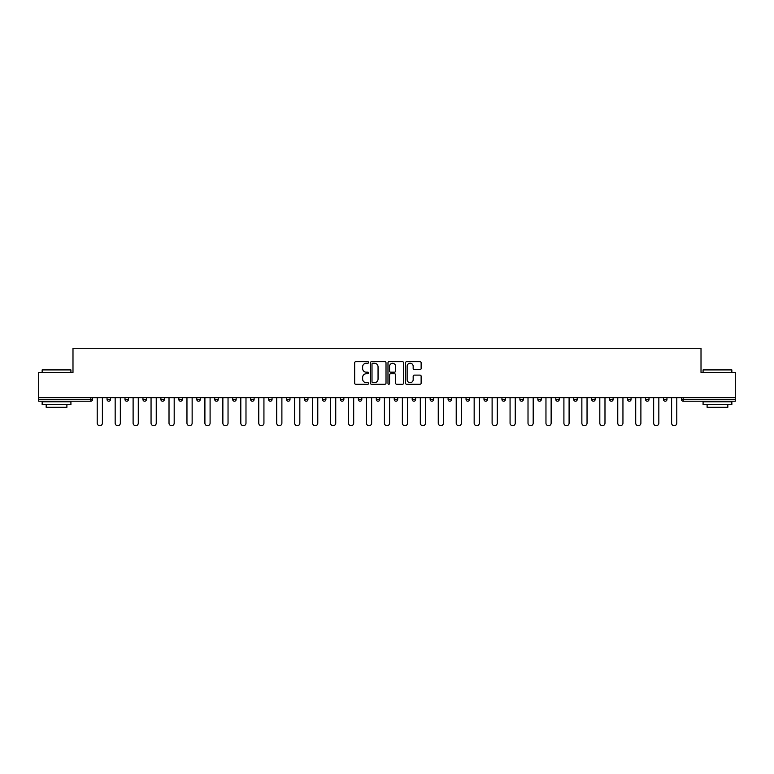 <?xml version="1.0" encoding="UTF-8"?>
<svg xmlns="http://www.w3.org/2000/svg" width="774" height="774" viewBox="0 0 774 774"><rect width="100%" height="100%" fill="white"/><g stroke="black" fill="none" stroke-linecap="round" stroke-linejoin="round"><path stroke-width="1.16" d="M368.588 362.455A0.793 0.793 0 0 0 367.795 361.671L355.798 361.671A1.132 1.132 0 0 0 354.666 362.793L354.666 383.13A1.132 1.132 0 0 0 355.798 384.252L367.795 384.252A0.793 0.793 0 0 0 368.588 383.469A0.793 0.793 0 0 0 367.795 382.675L366.247 382.675A3.618 3.618 0 0 1 362.629 379.057L362.629 377.364A3.618 3.618 0 0 1 366.247 373.755L367.795 373.755A0.793 0.793 0 0 0 368.588 372.962A0.793 0.793 0 0 0 367.795 372.168L366.247 372.168A3.618 3.618 0 0 1 362.629 368.559L362.629 366.866A3.618 3.618 0 0 1 366.247 363.248L367.795 363.248A0.793 0.793 0 0 0 368.588 362.455M420.011 369.633A1.132 1.132 0 0 0 421.133 368.501L421.133 362.793A1.132 1.132 0 0 0 420.011 361.671L406.679 361.671A1.132 1.132 0 0 0 405.547 362.793L405.547 383.13A1.132 1.132 0 0 0 406.679 384.252L420.011 384.252A1.132 1.132 0 0 0 421.133 383.13L421.133 376.241A1.132 1.132 0 0 0 420.011 375.109L414.303 375.109A1.132 1.132 0 0 0 413.171 376.241L413.171 379.657A3.019 3.019 0 0 1 410.152 382.675A3.019 3.019 0 0 1 407.134 379.657L407.134 366.266A3.019 3.019 0 0 1 410.152 363.248A3.019 3.019 0 0 1 413.171 366.266L413.171 368.501A1.132 1.132 0 0 0 414.303 369.633L420.011 369.633M38.7 397.642L38.7 372.449L72.988 372.449L72.988 348.281L701.012 348.281L701.012 372.449L735.3 372.449L735.3 397.642L38.7 397.642L38.7 399.481L90.829 399.481L90.829 397.642M386.013 362.793A1.132 1.132 0 0 0 384.881 361.671L371.559 361.671A1.132 1.132 0 0 0 370.427 362.793L370.427 383.13A1.132 1.132 0 0 0 371.559 384.252L384.881 384.252A1.132 1.132 0 0 0 386.013 383.13L386.013 362.793M389.119 361.671L402.441 361.671A1.132 1.132 0 0 1 403.573 362.793L403.573 383.13A1.132 1.132 0 0 1 402.441 384.252L396.743 384.252A1.132 1.132 0 0 1 395.611 383.13L395.611 374.887A1.132 1.132 0 0 0 394.479 373.755L390.696 373.755A1.132 1.132 0 0 0 389.574 374.887L389.574 383.469A0.793 0.793 0 0 1 388.78 384.252A0.793 0.793 0 0 1 387.987 383.469L387.987 362.793A1.132 1.132 0 0 1 389.119 361.671M92.551 397.642L92.551 399.481A1.722 1.722 0 0 1 90.829 401.213L38.7 401.213L38.7 399.481M735.3 397.642L735.3 401.213L683.171 401.213A1.722 1.722 0 0 1 681.449 399.481L681.449 397.642M107.044 397.642L107.044 399.481L107.044 397.642M90.829 401.213A1.722 1.722 0 0 0 92.551 399.481A1.722 1.722 0 0 1 90.829 401.213L90.829 399.481L92.551 399.481M108.776 401.213A1.722 1.722 0 0 1 107.044 399.481A1.722 1.722 0 0 0 108.776 401.213A1.722 1.722 0 0 0 110.498 399.481L110.498 397.642L110.498 399.481A1.722 1.722 0 0 1 108.776 401.213A1.722 1.722 0 0 1 107.044 399.481L110.498 399.481A1.722 1.722 0 0 1 108.776 401.213M125.001 397.642L125.001 399.481L125.001 397.642M128.455 397.642L128.455 399.481A1.722 1.722 0 0 1 126.723 401.213A1.722 1.722 0 0 1 125.001 399.481A1.722 1.722 0 0 0 126.723 401.213A1.722 1.722 0 0 0 128.455 399.481A1.722 1.722 0 0 1 126.723 401.213A1.722 1.722 0 0 1 125.001 399.481L128.455 399.481M142.948 397.642L142.948 399.481L142.948 397.642M146.402 397.642L146.402 399.481L146.402 397.642M160.895 399.481A1.722 1.722 0 0 0 162.627 401.213A1.722 1.722 0 0 0 164.349 399.481A1.722 1.722 0 0 1 162.627 401.213A1.722 1.722 0 0 0 164.349 399.481L164.349 397.642L164.349 399.481L160.895 399.481A1.722 1.722 0 0 0 162.627 401.213A1.722 1.722 0 0 1 160.895 399.481L160.895 397.642M178.852 399.481A1.722 1.722 0 0 0 180.574 401.213A1.722 1.722 0 0 0 182.296 399.481L182.296 397.642L182.296 399.481L178.852 399.481A1.722 1.722 0 0 0 180.574 401.213A1.722 1.722 0 0 1 178.852 399.481L178.852 397.642M200.253 397.642L200.253 399.481A1.722 1.722 0 0 1 198.521 401.213A1.722 1.722 0 0 1 196.799 399.481L196.799 397.642M216.478 401.213A1.722 1.722 0 0 0 218.2 399.481L218.2 397.642L218.2 399.481A1.722 1.722 0 0 1 216.478 401.213A1.722 1.722 0 0 1 214.746 399.481L214.746 397.642M232.703 397.642L232.703 399.481L232.703 397.642M236.147 397.642L236.147 399.481A1.722 1.722 0 0 1 234.425 401.213A1.722 1.722 0 0 1 232.703 399.481L236.147 399.481A1.722 1.722 0 0 1 234.425 401.213M254.104 397.642L254.104 399.481A1.722 1.722 0 0 1 252.372 401.213A1.722 1.722 0 0 1 250.65 399.481L250.65 397.642M270.329 401.213A1.722 1.722 0 0 0 272.051 399.481L272.051 397.642L272.051 399.481A1.722 1.722 0 0 1 270.329 401.213A1.722 1.722 0 0 1 268.597 399.481L268.597 397.642M289.998 397.642L289.998 399.481A1.722 1.722 0 0 1 288.276 401.213A1.722 1.722 0 0 1 286.544 399.481L286.544 397.642M304.501 397.642L304.501 399.481L304.501 397.642M307.955 397.642L307.955 399.481A1.722 1.722 0 0 1 306.223 401.213A1.722 1.722 0 0 1 304.501 399.481L307.955 399.481A1.722 1.722 0 0 1 306.223 401.213M325.902 397.642L325.902 399.481L322.448 399.481A1.722 1.722 0 0 0 324.171 401.213A1.722 1.722 0 0 1 322.448 399.481L322.448 397.642M342.127 401.213A1.722 1.722 0 0 0 343.849 399.481L343.849 397.642L343.849 399.481A1.722 1.722 0 0 1 342.127 401.213A1.722 1.722 0 0 1 340.396 399.481L340.396 397.642M361.797 397.642L361.797 399.481A1.722 1.722 0 0 1 360.074 401.213A1.722 1.722 0 0 1 358.352 399.481L358.352 397.642M376.299 397.642L376.299 399.481L376.299 397.642M379.753 397.642L379.753 399.481A1.722 1.722 0 0 1 378.022 401.213A1.722 1.722 0 0 1 376.299 399.481L379.753 399.481A1.722 1.722 0 0 1 378.022 401.213M397.701 397.642L397.701 399.481A1.722 1.722 0 0 1 395.978 401.213A1.722 1.722 0 0 1 394.247 399.481L394.247 397.642M412.203 399.481L415.648 399.481A1.722 1.722 0 0 1 413.926 401.213A1.722 1.722 0 0 0 415.648 399.481L415.648 397.642L415.648 399.481A1.722 1.722 0 0 1 413.926 401.213A1.722 1.722 0 0 1 412.203 399.481L412.203 397.642M433.604 397.642L433.604 399.481A1.722 1.722 0 0 1 431.873 401.213A1.722 1.722 0 0 1 430.151 399.481L430.151 397.642M448.098 397.642L448.098 399.481L448.098 397.642M451.552 397.642L451.552 399.481L451.552 397.642M466.045 397.642L466.045 399.481L466.045 397.642M469.499 397.642L469.499 399.481A1.722 1.722 0 0 1 467.777 401.213A1.722 1.722 0 0 1 466.045 399.481L469.499 399.481A1.722 1.722 0 0 1 467.777 401.213M484.002 397.642L484.002 399.481L484.002 397.642M487.456 397.642L487.456 399.481L487.456 397.642M501.949 397.642L501.949 399.481L501.949 397.642M505.403 397.642L505.403 399.481A1.722 1.722 0 0 1 503.671 401.213A1.722 1.722 0 0 1 501.949 399.481A1.722 1.722 0 0 0 503.671 401.213A1.722 1.722 0 0 0 505.403 399.481A1.722 1.722 0 0 1 503.671 401.213A1.722 1.722 0 0 1 501.949 399.481L505.403 399.481M523.35 397.642L523.35 399.481A1.722 1.722 0 0 1 521.628 401.213A1.722 1.722 0 0 1 519.896 399.481L519.896 397.642M541.297 397.642L541.297 399.481L537.853 399.481A1.722 1.722 0 0 0 539.575 401.213A1.722 1.722 0 0 1 537.853 399.481L537.853 397.642M559.254 397.642L559.254 399.481A1.722 1.722 0 0 1 557.522 401.213A1.722 1.722 0 0 1 555.8 399.481L555.8 397.642M573.747 397.642L573.747 399.481L573.747 397.642M577.201 397.642L577.201 399.481A1.722 1.722 0 0 1 575.479 401.213A1.722 1.722 0 0 1 573.747 399.481A1.722 1.722 0 0 0 575.479 401.213A1.722 1.722 0 0 1 573.747 399.481L577.201 399.481A1.722 1.722 0 0 1 575.479 401.213M595.148 397.642L595.148 399.481A1.722 1.722 0 0 1 593.426 401.213A1.722 1.722 0 0 1 591.704 399.481L591.704 397.642M613.105 397.642L613.105 399.481L609.651 399.481A1.722 1.722 0 0 0 611.373 401.213A1.722 1.722 0 0 1 609.651 399.481L609.651 397.642M631.052 397.642L631.052 399.481A1.722 1.722 0 0 1 629.33 401.213A1.722 1.722 0 0 1 627.598 399.481L627.598 397.642M648.999 397.642L648.999 399.481L645.545 399.481A1.722 1.722 0 0 0 647.277 401.213A1.722 1.722 0 0 1 645.545 399.481L645.545 397.642M666.956 397.642L666.956 399.481A1.722 1.722 0 0 1 665.224 401.213A1.722 1.722 0 0 1 663.502 399.481L663.502 397.642M144.67 401.213A1.722 1.722 0 0 1 142.948 399.481A1.722 1.722 0 0 0 144.67 401.213A1.722 1.722 0 0 0 146.402 399.481A1.722 1.722 0 0 1 144.67 401.213A1.722 1.722 0 0 1 142.948 399.481L146.402 399.481A1.722 1.722 0 0 1 144.67 401.213M324.171 401.213A1.722 1.722 0 0 0 325.902 399.481A1.722 1.722 0 0 1 324.171 401.213A1.722 1.722 0 0 1 322.448 399.481M449.829 401.213A1.722 1.722 0 0 1 448.098 399.481L451.552 399.481A1.722 1.722 0 0 1 449.829 401.213A1.722 1.722 0 0 0 451.552 399.481A1.722 1.722 0 0 1 449.829 401.213M485.724 401.213A1.722 1.722 0 0 1 484.002 399.481A1.722 1.722 0 0 0 485.724 401.213A1.722 1.722 0 0 0 487.456 399.481A1.722 1.722 0 0 1 485.724 401.213A1.722 1.722 0 0 1 484.002 399.481L487.456 399.481M539.575 401.213A1.722 1.722 0 0 0 541.297 399.481A1.722 1.722 0 0 1 539.575 401.213A1.722 1.722 0 0 1 537.853 399.481M611.373 401.213A1.722 1.722 0 0 0 613.105 399.481A1.722 1.722 0 0 1 611.373 401.213A1.722 1.722 0 0 1 609.651 399.481M648.999 399.481A1.722 1.722 0 0 1 647.277 401.213A1.722 1.722 0 0 0 648.999 399.481A1.722 1.722 0 0 1 647.277 401.213A1.722 1.722 0 0 1 645.545 399.481M683.171 397.642L683.171 401.213A1.722 1.722 0 0 1 681.449 399.481L735.3 399.481M372.797 363.248A0.793 0.793 0 0 0 372.004 364.041L372.004 381.882A0.793 0.793 0 0 0 372.797 382.675L374.432 382.675A3.618 3.618 0 0 0 378.051 379.057L378.051 366.866A3.618 3.618 0 0 0 374.432 363.248L372.797 363.248M395.611 366.325A3.019 3.019 0 0 0 392.592 363.306A3.019 3.019 0 0 0 389.574 366.325L389.574 371.046A1.132 1.132 0 0 0 390.696 372.168L394.479 372.168A1.132 1.132 0 0 0 395.611 371.046L395.611 366.325M97.214 423.126L97.214 397.642L97.214 423.126A2.593 2.593 0 0 0 99.798 425.719A2.593 2.593 0 0 0 102.391 423.126L102.391 397.642M42.154 369.914L70.918 369.914L42.154 369.914L42.154 372.449M70.918 404.667L42.154 404.667L42.154 401.783L70.918 401.783L70.918 404.667M66.893 404.667L66.893 407.308L46.179 407.308L46.179 404.667M703.082 369.914L731.846 369.914L703.082 369.914L703.082 372.449M731.846 404.667L703.082 404.667L703.082 401.783L731.846 401.783L731.846 404.667M727.821 404.667L727.821 407.308L707.107 407.308L707.107 404.667M115.162 423.126L115.162 397.642L115.162 423.126A2.593 2.593 0 0 0 117.745 425.719A2.593 2.593 0 0 0 120.338 423.126L120.338 397.642M133.109 423.126L133.109 397.642L133.109 423.126A2.593 2.593 0 0 0 135.702 425.719A2.593 2.593 0 0 0 138.285 423.126L138.285 397.642M151.056 423.126L151.056 397.642L151.056 423.126A2.593 2.593 0 0 0 153.649 425.719A2.593 2.593 0 0 0 156.242 423.126L156.242 397.642M169.013 423.126L169.013 397.642L169.013 423.126A2.593 2.593 0 0 0 171.596 425.719A2.593 2.593 0 0 0 174.189 423.126L174.189 397.642M186.96 423.126L186.96 397.642L186.96 423.126A2.593 2.593 0 0 0 189.553 425.719A2.593 2.593 0 0 0 192.136 423.126L192.136 397.642M204.907 423.126L204.907 397.642L204.907 423.126A2.593 2.593 0 0 0 207.5 425.719A2.593 2.593 0 0 0 210.093 423.126L210.093 397.642M222.864 423.126L222.864 397.642L222.864 423.126A2.593 2.593 0 0 0 225.447 425.719A2.593 2.593 0 0 0 228.04 423.126L228.04 397.642M240.811 423.126L240.811 397.642L240.811 423.126A2.593 2.593 0 0 0 243.404 425.719A2.593 2.593 0 0 0 245.987 423.126L245.987 397.642M258.758 423.126L258.758 397.642L258.758 423.126A2.593 2.593 0 0 0 261.351 425.719A2.593 2.593 0 0 0 263.934 423.126L263.934 397.642M276.715 423.126L276.715 397.642L276.715 423.126A2.593 2.593 0 0 0 279.298 425.719A2.593 2.593 0 0 0 281.891 423.126L281.891 397.642M294.662 423.126L294.662 397.642L294.662 423.126A2.593 2.593 0 0 0 297.245 425.719A2.593 2.593 0 0 0 299.838 423.126L299.838 397.642M312.609 423.126L312.609 397.642L312.609 423.126A2.593 2.593 0 0 0 315.202 425.719A2.593 2.593 0 0 0 317.785 423.126L317.785 397.642M330.566 423.126L330.566 397.642L330.566 423.126A2.593 2.593 0 0 0 333.149 425.719A2.593 2.593 0 0 0 335.742 423.126L335.742 397.642M348.513 423.126L348.513 397.642L348.513 423.126A2.593 2.593 0 0 0 351.096 425.719A2.593 2.593 0 0 0 353.689 423.126L353.689 397.642M366.46 423.126L366.46 397.642L366.46 423.126A2.593 2.593 0 0 0 369.053 425.719A2.593 2.593 0 0 0 371.636 423.126L371.636 397.642M384.407 423.126L384.407 397.642L384.407 423.126A2.593 2.593 0 0 0 387 425.719A2.593 2.593 0 0 0 389.593 423.126L389.593 397.642M402.364 423.126L402.364 397.642L402.364 423.126A2.593 2.593 0 0 0 404.947 425.719A2.593 2.593 0 0 0 407.54 423.126L407.54 397.642M420.311 423.126L420.311 397.642L420.311 423.126A2.593 2.593 0 0 0 422.904 425.719A2.593 2.593 0 0 0 425.487 423.126L425.487 397.642M438.258 423.126L438.258 397.642L438.258 423.126A2.593 2.593 0 0 0 440.851 425.719A2.593 2.593 0 0 0 443.434 423.126L443.434 397.642M456.215 423.126L456.215 397.642L456.215 423.126A2.593 2.593 0 0 0 458.798 425.719A2.593 2.593 0 0 0 461.391 423.126L461.391 397.642M474.162 423.126L474.162 397.642L474.162 423.126A2.593 2.593 0 0 0 476.755 425.719A2.593 2.593 0 0 0 479.338 423.126L479.338 397.642M492.109 423.126L492.109 397.642L492.109 423.126A2.593 2.593 0 0 0 494.702 425.719A2.593 2.593 0 0 0 497.285 423.126L497.285 397.642M510.066 423.126L510.066 397.642L510.066 423.126A2.593 2.593 0 0 0 512.649 425.719A2.593 2.593 0 0 0 515.242 423.126L515.242 397.642M528.013 423.126L528.013 397.642L528.013 423.126A2.593 2.593 0 0 0 530.596 425.719A2.593 2.593 0 0 0 533.189 423.126L533.189 397.642M545.96 423.126L545.96 397.642L545.96 423.126A2.593 2.593 0 0 0 548.553 425.719A2.593 2.593 0 0 0 551.136 423.126L551.136 397.642M563.907 423.126L563.907 397.642L563.907 423.126A2.593 2.593 0 0 0 566.5 425.719A2.593 2.593 0 0 0 569.093 423.126L569.093 397.642M581.864 423.126L581.864 397.642L581.864 423.126A2.593 2.593 0 0 0 584.447 425.719A2.593 2.593 0 0 0 587.04 423.126L587.04 397.642M599.811 423.126L599.811 397.642L599.811 423.126A2.593 2.593 0 0 0 602.404 425.719A2.593 2.593 0 0 0 604.987 423.126L604.987 397.642M617.758 423.126L617.758 397.642L617.758 423.126A2.593 2.593 0 0 0 620.351 425.719A2.593 2.593 0 0 0 622.944 423.126L622.944 397.642M635.715 423.126L635.715 397.642L635.715 423.126A2.593 2.593 0 0 0 638.298 425.719A2.593 2.593 0 0 0 640.891 423.126L640.891 397.642M653.662 423.126L653.662 397.642L653.662 423.126A2.593 2.593 0 0 0 656.255 425.719A2.593 2.593 0 0 0 658.838 423.126L658.838 397.642M671.609 423.126L671.609 397.642L671.609 423.126A2.593 2.593 0 0 0 674.202 425.719A2.593 2.593 0 0 0 676.786 423.126L676.786 397.642M180.574 401.213A1.722 1.722 0 0 0 182.296 399.481M198.521 401.213A1.722 1.722 0 0 0 200.253 399.481L196.799 399.481M218.2 399.481L214.746 399.481M252.372 401.213A1.722 1.722 0 0 0 254.104 399.481L250.65 399.481M272.051 399.481L268.597 399.481M288.276 401.213A1.722 1.722 0 0 0 289.998 399.481L286.544 399.481M343.849 399.481L340.396 399.481M360.074 401.213A1.722 1.722 0 0 0 361.797 399.481L358.352 399.481M395.978 401.213A1.722 1.722 0 0 0 397.701 399.481L394.247 399.481M431.873 401.213A1.722 1.722 0 0 0 433.604 399.481L430.151 399.481M521.628 401.213A1.722 1.722 0 0 0 523.35 399.481L519.896 399.481M557.522 401.213A1.722 1.722 0 0 0 559.254 399.481L555.8 399.481M593.426 401.213A1.722 1.722 0 0 0 595.148 399.481L591.704 399.481M629.33 401.213A1.722 1.722 0 0 0 631.052 399.481L627.598 399.481M665.224 401.213A1.722 1.722 0 0 0 666.956 399.481L663.502 399.481M683.171 401.213A1.722 1.722 0 0 1 681.449 399.481M70.918 372.449L70.918 369.914M64.358 401.783L64.358 401.213M48.714 401.783L48.714 401.213M731.846 372.449L731.846 369.914M725.286 401.783L725.286 401.213M709.642 401.783L709.642 401.213"/></g></svg>
